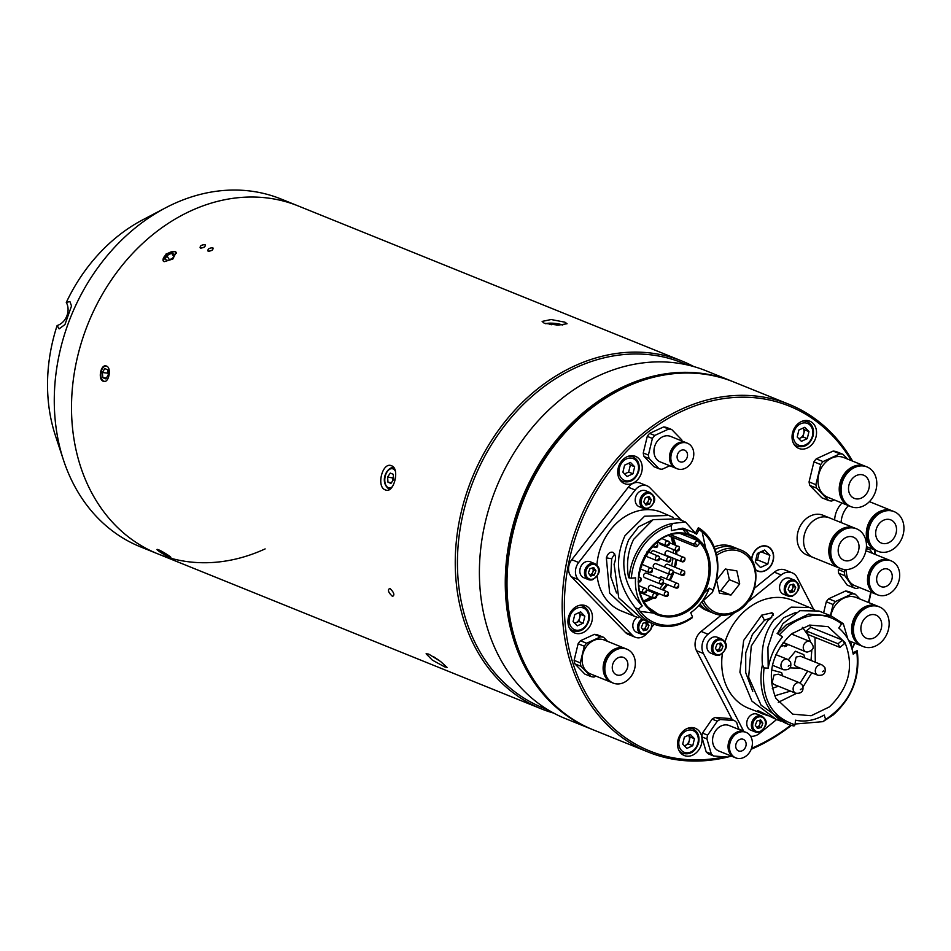 <?xml version="1.0" encoding="UTF-8"?>
<svg xmlns="http://www.w3.org/2000/svg" width="951" height="951" viewBox="0 0 951 951"><rect width="100%" height="100%" fill="white"/><g stroke="black" fill="none" stroke-linecap="round" stroke-linejoin="round"><path stroke-width="1.43" d="M544.21 323.233L542.141 321.414L551.128 319.524L564.953 322.199L567.046 323.744L558.106 325.159L544.21 323.233M553.767 713.131A187.585 150.769 -68 0 1 541.428 708.899A187.585 150.769 -68 0 1 456.254 542.07A187.585 150.769 -68 0 1 574.559 365.957A187.585 150.769 -68 0 1 682.01 361.059A187.585 150.769 -68 0 1 693.814 366.587M190.806 210.872A187.585 150.769 -68 0 1 298.257 205.963A187.585 150.769 112 0 0 190.806 210.872A187.585 150.769 112 0 0 72.502 386.974A187.585 150.769 112 0 0 157.676 553.803A187.585 150.769 -68 0 1 72.502 386.974A187.585 150.769 -68 0 1 190.806 210.872M444.628 666.853L432.336 660.101L426.096 653.789L428.699 654.098L440.586 661.492L447.077 667.4L444.628 666.853M385.381 489.908C375.93 486.983 382.492 461.39 391.562 465.788C400.288 468.57 393.75 494.163 385.381 489.908L386.225 490.145M390.706 465.538L391.562 465.788M164.178 261.691L163.025 260.776L166.223 253.822L175.02 251.409L176.161 252.312L172.832 259.052L164.178 261.691M103.314 381.268C97.513 379.473 100.913 363.365 106.524 366.099C112.04 367.859 108.652 383.966 103.314 381.268L104.004 381.446M105.823 365.921L106.524 366.099M169.23 556.894C163.905 555.015 152.731 547.526 158.71 549.833C163.845 552.02 175.032 559.509 169.23 556.894L170.728 557.286M157.153 549.535L158.71 549.833M548.156 709.933L542.878 707.794A186.027 149.509 -68 0 1 458.418 542.355A186.027 149.509 -68 0 1 575.724 367.716A186.027 149.509 -68 0 1 682.283 362.854L687.561 364.994M763.427 550.605A186.027 149.509 -68 0 1 763.023 552.59M592.307 729.465A187.585 150.769 -68 0 1 591.439 729.108L565.572 718.659A187.585 150.769 -68 0 1 480.398 551.83A187.585 150.769 -68 0 1 598.702 375.716A187.585 150.769 -68 0 1 706.153 370.819L732.02 381.268A187.585 150.769 -68 0 1 732.888 381.624M591.439 729.108A187.585 150.769 -68 0 1 506.265 562.279A187.585 150.769 -68 0 1 624.569 386.177A187.585 150.769 -68 0 1 732.02 381.268M208.744 248.77C206.866 251.48 208.019 251.944 212.192 250.161C214.094 247.486 212.941 247.022 208.744 248.77M200.982 245.631C199.104 248.342 200.257 248.805 204.429 247.022C206.331 244.348 205.178 243.884 200.982 245.631L200.934 245.667M392.513 596.432C388.246 592.437 387.366 589.751 389.874 588.396C394.047 592.449 394.927 595.124 392.513 596.432C388.246 592.437 387.366 589.763 389.874 588.396C394.047 592.449 394.927 595.136 392.513 596.432M212.834 247.759C213.476 249.78 211.907 250.933 208.126 251.207C207.461 249.138 209.018 247.985 212.834 247.759M205.071 244.621C205.713 246.642 204.156 247.795 200.364 248.068C199.698 246 201.267 244.847 205.071 244.621M558.261 325.159L556.692 325.135M551.271 324.755L551.33 324.136L556.739 324.553M549.963 324.588L551.33 324.136M389.898 489.218A10.948 6.419 100.3 0 1 389.66 489.183A10.948 6.419 100.3 0 1 388.911 488.969M393.464 476.808A4.719 2.77 -79.7 0 0 392.775 480.517A4.719 2.77 -79.7 0 0 392.787 480.707L392.608 477.937L387.628 477.022L390.29 473.087L393.298 474.299L393.631 479.459L390.968 483.393L387.96 482.181L387.628 477.022M389.66 489.183L388.757 488.921C379.045 481.265 387.414 466.454 393.583 467.654A10.948 6.419 100.3 0 1 393.892 467.726M391.372 482.799L387.96 482.181M392.608 477.937L393.452 476.677M166.163 553.934L165.854 554.469L161.206 551.758L161.527 551.2M160.113 550.474L161.206 551.758M157.711 549.5A7.644 0.761 -150.3 0 0 159.982 551.259A7.644 0.761 -150.3 0 0 170.265 556.739M168.838 555.681L165.854 554.469M107.13 366.432A7.644 4.446 -83.3 0 0 101.079 372.019A7.644 4.446 -83.3 0 0 105.323 381.268M106.322 378.082L102.839 377.678L102.304 372.519L108.105 373.196M102.839 377.678L105.823 378.878L108.283 374.932L107.748 369.784L104.765 368.572L102.304 372.519M176.482 253.275A7.644 3.959 -32.8 0 0 165.593 255.177A7.644 3.959 -32.8 0 0 163.857 261.537M173.617 256.378L171.572 253.192L174.568 254.404L172.809 258.09L168.054 260.574L165.07 259.361L166.829 255.676L169.492 259.825M171.572 253.192L166.829 255.676M682.01 361.059L281.009 198.997A187.585 150.769 112 0 0 173.558 203.894A187.585 150.769 112 0 0 165.51 207.865A187.585 150.769 112 0 0 63.527 460.201A187.585 150.769 112 0 0 140.439 546.837L157.676 553.803A187.585 150.769 112 0 0 265.127 548.905M57.119 325.539L59.128 328.868L64.953 324.553L71.515 305.972L69.898 301.526L66.285 302.466A14.693 11.816 -68 0 1 58.736 324.933A14.693 11.816 -68 0 1 57.119 325.539A160.505 129.003 112 0 0 55.455 435.748L63.527 460.201M165.51 207.865L142.709 219.836A160.505 129.003 112 0 0 66.285 302.466M751.54 748.282A186.027 149.509 112 0 0 756.366 746.155A186.027 149.509 112 0 0 790.78 725.173M851.918 648.594A186.027 149.509 112 0 0 854.509 643.031M868.453 602.47A186.027 149.509 112 0 0 870.712 592.069M874.647 554.207A186.027 149.509 112 0 0 874.67 549.963M851.264 460.569A186.027 149.509 112 0 0 682.663 410.927A186.027 149.509 112 0 0 565.786 630.026A186.027 149.509 112 0 0 724.507 756.83M738.701 729.381L736.74 722.641A20.637 16.583 112 0 0 734.35 720.561L729.227 718.481L715.211 717.446A20.637 16.583 -68 0 0 712.133 719.122L702.492 733.09A20.637 16.583 -68 0 0 701.802 736.859L706.177 751.861A20.637 16.583 -68 0 0 708.566 753.953L713.69 756.021L727.705 757.067A187.585 150.769 -68 0 1 648.356 752.11A187.585 150.769 -68 0 1 563.182 585.281A187.585 150.769 -68 0 1 681.487 409.18A187.585 150.769 -68 0 1 788.938 404.27A187.585 150.769 -68 0 1 852.607 461.116M875.11 550.142A187.585 150.769 -68 0 1 875.075 554.385M871.045 592.211A187.585 150.769 -68 0 1 868.774 602.601M854.818 643.161A187.585 150.769 -68 0 1 852.048 649.069M791.41 725.351A187.585 150.769 -68 0 1 755.807 747.213A187.585 150.769 -68 0 1 751.183 749.257M648.356 752.11L593.174 729.809A187.585 150.769 -68 0 1 508 562.98A187.585 150.769 -68 0 1 626.293 386.867A187.585 150.769 -68 0 1 733.744 381.969L788.938 404.27M787.369 644.35A187.585 150.769 -68 0 1 786.275 646.169M577.269 606.12A14.693 11.816 112 0 0 567.997 619.909A14.693 11.816 112 0 0 574.677 632.974A14.693 11.816 112 0 0 583.094 632.593A14.693 11.816 112 0 0 592.354 618.804A14.693 11.816 112 0 0 585.685 605.728A14.693 11.816 112 0 0 577.269 606.12M627.078 456.73A14.693 11.816 112 0 0 617.805 470.519A14.693 11.816 112 0 0 624.486 483.595A14.693 11.816 112 0 0 632.902 483.203A14.693 11.816 112 0 0 642.163 469.414A14.693 11.816 112 0 0 635.494 456.349A14.693 11.816 112 0 0 627.078 456.73M801.384 421.555A14.693 11.816 112 0 0 792.112 435.344A14.693 11.816 112 0 0 798.792 448.42A14.693 11.816 112 0 0 807.209 448.04A14.693 11.816 112 0 0 816.469 434.238A14.693 11.816 112 0 0 809.8 421.174A14.693 11.816 112 0 0 801.384 421.555M686.86 728.656A14.693 11.816 112 0 0 677.599 742.446A14.693 11.816 112 0 0 684.268 755.522A14.693 11.816 112 0 0 692.685 755.13A14.693 11.816 112 0 0 701.957 741.34A14.693 11.816 112 0 0 695.276 728.264A14.693 11.816 112 0 0 686.86 728.656M731.39 756.104A187.585 150.769 -68 0 1 727.753 757.044M670.978 536.626A46.896 37.695 -68 0 1 672.797 544.055M673.344 549.535A46.896 37.695 -68 0 1 673.391 553.018M673.023 558.13A46.896 37.695 -68 0 1 671.561 565.845M668.743 574.047A46.896 37.695 -68 0 1 666.378 578.921M663.834 583.153A46.896 37.695 -68 0 1 659.649 588.669M656.035 592.473A46.896 37.695 -68 0 1 655.144 593.305M650.793 596.8A46.896 37.695 -68 0 1 643.577 601.008A46.896 37.695 -68 0 1 643.554 601.02M844.405 569.506A13.385 10.758 112 0 0 844.714 571.396M851.288 646.644A11.567 9.296 112 0 0 850.337 641.343M755.558 569.922A13.29 10.675 112 0 0 765.21 570.743A13.29 10.675 112 0 0 773.341 553.827A13.29 10.675 112 0 0 759.944 546.789A13.29 10.675 112 0 0 751.54 559.533M849.469 506.039A21.421 17.213 -68 0 1 849.053 505.884A21.421 17.213 -68 0 1 844.726 473.301A21.421 17.213 -68 0 1 865.101 466.168A21.421 17.213 -68 0 1 865.517 466.347M849.053 505.884L827.81 497.29A21.421 17.213 -68 0 1 823.483 464.706A21.421 17.213 -68 0 1 843.858 457.574L865.101 466.168M847.65 459.107L843.026 454.34L836.214 451.594A24.227 19.472 112 0 0 833.112 451.095L816.255 458.834A24.227 19.472 112 0 0 813.925 461.829L809.063 481.919A24.227 19.472 112 0 0 809.836 485.414L816.647 488.172L828.642 500.523A24.227 19.472 112 0 0 831.745 501.022L834.229 499.881M809.836 485.414L821.83 497.777L828.642 500.523M833.112 451.095L839.923 453.841L823.067 461.58A24.227 19.472 112 0 0 820.737 464.575L815.887 484.677A24.227 19.472 112 0 0 816.647 488.172M843.026 454.34A24.227 19.472 112 0 0 839.923 453.841M816.255 458.834L823.067 461.58M813.925 461.829L820.737 464.575M809.063 481.919L815.887 484.677M866.159 494.211A12.506 10.057 -68 0 1 854.26 498.372A12.506 10.057 -68 0 1 851.727 479.34A12.506 10.057 -68 0 1 863.627 475.179A12.506 10.057 -68 0 1 866.159 494.211M846.592 474.05A21.421 17.213 -68 0 1 866.967 466.917A21.421 17.213 -68 0 1 871.294 499.501A21.421 17.213 -68 0 1 850.919 506.633A21.421 17.213 -68 0 1 846.592 474.05M850.919 506.633L849.885 506.217A21.421 17.213 -68 0 1 845.558 473.634A21.421 17.213 -68 0 1 865.933 466.501L866.967 466.917M861.844 645.991A21.421 17.213 -68 0 1 861.428 645.824A21.421 17.213 -68 0 1 857.101 613.24A21.421 17.213 -68 0 1 877.476 606.12A21.421 17.213 -68 0 1 877.88 606.286M830.794 615.808A21.421 17.213 -68 0 1 835.846 604.658A21.421 17.213 -68 0 1 856.221 597.525L877.476 606.12M860.013 599.059L855.389 594.292L848.577 591.546A24.227 19.472 112 0 0 845.475 591.046L828.63 598.785A24.227 19.472 112 0 0 826.288 601.781L833.1 604.527L830.413 615.654M826.288 601.781L823.602 612.908M828.63 598.785L835.442 601.531A24.227 19.472 112 0 0 833.1 604.527M845.475 591.046L852.286 593.793L835.442 601.531M855.389 594.292A24.227 19.472 112 0 0 852.286 593.793M878.522 634.162A12.506 10.057 -68 0 1 866.623 638.323A12.506 10.057 -68 0 1 864.102 619.291A12.506 10.057 -68 0 1 876.002 615.131A12.506 10.057 -68 0 1 878.522 634.162M858.955 614.001A21.421 17.213 -68 0 1 879.33 606.869A21.421 17.213 -68 0 1 883.657 639.452A21.421 17.213 -68 0 1 863.282 646.585A21.421 17.213 -68 0 1 858.955 614.001M863.282 646.585L862.248 646.157A21.421 17.213 -68 0 1 857.921 613.585A21.421 17.213 -68 0 1 878.296 606.453L879.33 606.869M865.957 540.727A21.421 17.213 -68 0 1 859.74 562.885A21.421 17.213 -68 0 1 840.589 568.555A21.421 17.213 -68 0 1 831.257 556.668A21.421 17.213 -68 0 1 837.486 534.521A21.421 17.213 -68 0 1 856.637 528.851A21.421 17.213 -68 0 1 865.957 540.727M840.589 568.555L839.507 568.127A21.421 17.213 -68 0 1 830.175 556.24A21.421 17.213 -68 0 1 836.404 534.082A21.421 17.213 -68 0 1 855.555 528.411L856.637 528.851M838.473 553.351A12.506 10.057 -68 0 1 842.111 540.418A12.506 10.057 -68 0 1 853.297 537.113A12.506 10.057 -68 0 1 858.741 544.043A12.506 10.057 -68 0 1 855.104 556.977A12.506 10.057 -68 0 1 843.917 560.294A12.506 10.057 -68 0 1 838.473 553.351M839.079 567.937A21.421 17.213 -68 0 1 838.639 567.771A21.421 17.213 -68 0 1 829.32 555.883A21.421 17.213 -68 0 1 835.549 533.737A21.421 17.213 -68 0 1 854.687 528.067A21.421 17.213 -68 0 1 855.115 528.245M813.616 557.655A21.421 17.213 -68 0 1 813.414 557.583A21.421 17.213 -68 0 1 804.094 545.696A21.421 17.213 -68 0 1 810.323 523.549A21.421 17.213 -68 0 1 829.474 517.867A21.421 17.213 -68 0 1 829.664 517.95M813.414 557.583A21.421 17.213 -68 0 1 804.094 545.696A21.421 17.213 -68 0 1 810.323 523.549A21.421 17.213 -68 0 1 829.474 517.867L823.007 515.252A21.421 17.213 -68 0 0 803.857 520.934A21.421 17.213 -68 0 0 797.627 543.08A21.421 17.213 -68 0 0 806.947 554.968L838.639 567.771M903.45 523.514A21.421 17.213 -68 0 1 897.221 545.66A21.421 17.213 -68 0 1 878.07 551.342A21.421 17.213 -68 0 1 868.75 539.455A21.421 17.213 -68 0 1 874.968 517.308A21.421 17.213 -68 0 1 894.118 511.626A21.421 17.213 -68 0 1 903.45 523.514M878.07 551.342L877 550.902A21.421 17.213 -68 0 1 867.669 539.015A21.421 17.213 -68 0 1 873.898 516.869A21.421 17.213 -68 0 1 893.048 511.198L894.118 511.626M875.966 536.138A12.506 10.057 -68 0 1 879.604 523.205A12.506 10.057 -68 0 1 890.79 519.888A12.506 10.057 -68 0 1 896.234 526.83A12.506 10.057 -68 0 1 892.597 539.764A12.506 10.057 -68 0 1 881.411 543.08A12.506 10.057 -68 0 1 875.966 536.138M876.572 550.724A21.421 17.213 -68 0 1 876.133 550.558A21.421 17.213 -68 0 1 866.801 538.67A21.421 17.213 -68 0 1 873.03 516.524A21.421 17.213 -68 0 1 892.181 510.842A21.421 17.213 -68 0 1 892.609 511.02M841.1 522.563A21.421 17.213 -68 0 1 848.458 505.635A21.421 17.213 -68 0 0 841.1 522.563M834.633 519.947A21.421 17.213 -68 0 1 841.992 503.02M876.275 594.316A18.295 14.705 -68 0 1 875.895 594.161A18.295 14.705 -68 0 1 868.941 572.145A18.295 14.705 -68 0 1 888.864 559.984A18.295 14.705 -68 0 1 889.601 560.246A18.295 14.705 -68 0 1 889.97 560.412M865.862 551.009A18.295 14.705 -68 0 1 867.811 551.473A18.295 14.705 -68 0 1 868.536 551.735L889.601 560.246M853.95 587.825L847.781 585.34A20.637 16.583 -68 0 1 847.163 585.067L853.332 587.552A20.637 16.583 112 0 0 853.95 587.825A20.637 16.583 112 0 0 854.771 588.134A20.637 16.583 112 0 0 856.28 588.526L859.514 587.552M890.576 560.674A18.295 14.705 -68 0 1 891.301 560.935A18.295 14.705 -68 0 1 898.255 582.951A18.295 14.705 -68 0 1 878.332 595.124A18.295 14.705 -68 0 1 877.595 594.851A18.295 14.705 -68 0 1 870.64 572.835A18.295 14.705 -68 0 1 890.576 560.674M877.131 594.648A18.295 14.705 -68 0 1 876.644 594.47A18.295 14.705 -68 0 1 869.701 572.454A18.295 14.705 -68 0 1 889.625 560.294A18.295 14.705 -68 0 1 890.35 560.555A18.295 14.705 -68 0 1 890.825 560.757M881.304 586.731A9.379 7.537 -68 0 1 880.935 586.589A9.379 7.537 -68 0 1 877.369 575.307A9.379 7.537 -68 0 1 887.592 569.067A9.379 7.537 -68 0 1 887.961 569.197A9.379 7.537 -68 0 1 891.527 580.49A9.379 7.537 -68 0 1 881.304 586.731M866.29 548.537L867.086 548.858L866.206 549.131M872.578 553.375L870.046 549.833A20.637 16.583 112 0 0 869.416 549.571A20.637 16.583 112 0 0 867.086 548.858M847.163 585.067L838.663 573.215L844.833 575.712L853.332 587.552M838.663 573.215A20.637 16.583 -68 0 1 838.307 569.578L844.476 572.074A20.637 16.583 112 0 0 844.833 575.712M875.895 594.161L854.83 585.65A18.295 14.705 -68 0 1 846.509 569.566M845.368 569.566L844.476 572.074M755.486 569.554A13.041 10.485 112 0 0 759.587 571.385A13.041 10.485 112 0 0 773.032 560.365A13.041 10.485 112 0 0 765.555 546.147A13.041 10.485 112 0 0 751.718 559.818M757.341 553.446L764.64 550.035L769.87 555.36L767.814 564.086L760.503 567.497L755.272 562.172L757.341 553.446M760.955 551.758L769.87 555.36M767.814 564.086L757.46 559.901L759.195 552.579M757.46 559.901L755.605 560.769M716.151 548.953A34.391 27.638 112 0 0 715.116 549.452A34.391 27.638 112 0 1 716.151 548.953A34.391 27.638 112 0 1 735.848 548.049A34.391 27.638 112 0 0 716.151 548.953M698.949 605.288A34.391 27.638 112 0 0 706.629 610.435L710.076 611.826A34.391 27.638 112 0 1 700.079 603.968A34.391 27.638 112 0 0 710.076 611.826L714.391 613.561A34.391 27.638 112 0 0 734.089 612.67M725.28 569.019L716.567 580.181L719.432 593.186L730.998 595.041L739.7 583.878L736.835 570.873L725.28 569.019M718.861 590.571L720.644 590.856L729.346 579.694L727.063 569.304M729.346 579.694L739.7 583.878M720.644 590.856L730.998 595.041M685.528 442.69A13.754 11.055 -68 0 1 687.466 443.237A13.754 11.055 -68 0 1 692.994 458.953A13.754 11.055 -68 0 1 679.109 469.283A13.754 11.055 -68 0 1 677.16 468.748A13.754 11.055 -68 0 1 671.644 453.021A13.754 11.055 -68 0 1 685.528 442.69M676.779 468.581A13.754 11.055 -68 0 1 676.387 468.427A13.754 11.055 -68 0 1 670.859 452.712A13.754 11.055 -68 0 1 684.756 442.381A13.754 11.055 -68 0 1 686.693 442.916A13.754 11.055 -68 0 1 687.074 443.083M676.078 468.296A13.754 11.055 -68 0 1 675.769 468.177A13.754 11.055 -68 0 1 670.241 452.462A13.754 11.055 -68 0 1 684.138 442.132A13.754 11.055 -68 0 1 686.075 442.667A13.754 11.055 -68 0 1 686.384 442.797M675.769 468.177L660.256 461.913A13.754 11.055 -68 0 1 654.74 446.197A13.754 11.055 -68 0 1 668.624 435.867A13.754 11.055 -68 0 1 670.574 436.402L686.075 442.667M644.017 456.468A20.637 16.583 -68 0 1 643.256 452.985L648.392 455.065A20.637 16.583 112 0 0 649.153 458.548L644.017 456.468L653.931 466.691L659.067 468.76A20.637 16.583 112 0 0 660.6 469.105A20.637 16.583 112 0 0 662.169 469.259L669.777 465.764M680.857 462.031A6.253 5.028 -68 0 1 679.977 461.782A6.253 5.028 -68 0 1 677.469 454.637A6.253 5.028 -68 0 1 683.781 449.942A6.253 5.028 -68 0 1 684.661 450.192A6.253 5.028 -68 0 1 687.169 457.336A6.253 5.028 -68 0 1 680.857 462.031M643.256 452.985L647.274 436.366A20.637 16.583 -68 0 1 649.604 433.383L663.536 426.987L668.66 429.056L654.728 435.451A20.637 16.583 112 0 0 652.398 438.447L648.392 455.065M649.604 433.383L654.728 435.451M663.536 426.987A20.637 16.583 -68 0 1 666.627 427.475L671.763 429.555A20.637 16.583 112 0 0 668.66 429.056M682.033 441.038A20.637 16.583 112 0 0 681.677 439.766L671.763 429.555M649.153 458.548L659.067 468.76M647.274 436.366L652.398 438.447M733.209 756.295A13.754 11.055 -68 0 1 731.462 739.284A13.754 11.055 -68 0 1 746.083 732.365A13.754 11.055 -68 0 1 748.639 733.946A13.754 11.055 -68 0 1 750.387 750.957A13.754 11.055 -68 0 1 735.765 757.876A13.754 11.055 -68 0 1 733.209 756.295M735.385 757.709A13.754 11.055 -68 0 1 734.992 757.567A13.754 11.055 -68 0 1 732.436 755.986A13.754 11.055 -68 0 1 730.689 738.975A13.754 11.055 -68 0 1 745.299 732.056A13.754 11.055 -68 0 1 745.691 732.222M734.683 757.436A13.754 11.055 -68 0 1 734.374 757.305A13.754 11.055 -68 0 1 731.806 755.736A13.754 11.055 -68 0 1 730.071 738.725A13.754 11.055 -68 0 1 744.681 731.806A13.754 11.055 -68 0 1 744.99 731.937M734.374 757.305L718.873 751.04A13.754 11.055 -68 0 1 716.305 749.459A13.754 11.055 -68 0 1 714.57 732.46A13.754 11.055 -68 0 1 729.179 725.53L744.681 731.806M744.431 740.044A6.253 5.028 -68 0 1 745.227 747.771A6.253 5.028 -68 0 1 738.582 750.921A6.253 5.028 -68 0 1 737.417 750.196A6.253 5.028 -68 0 1 736.621 742.469A6.253 5.028 -68 0 1 743.266 739.319A6.253 5.028 -68 0 1 744.431 740.044M715.211 717.446L720.335 719.515A20.637 16.583 112 0 0 717.268 721.203L707.627 735.159A20.637 16.583 112 0 0 706.938 738.927L711.3 753.941A20.637 16.583 112 0 0 713.69 756.021M734.35 720.561L720.335 719.515M712.133 719.122L717.268 721.203M702.492 733.09L707.627 735.159M701.802 736.859L706.938 738.927M706.177 751.861L711.3 753.941M727.705 757.067A20.637 16.583 112 0 0 730.332 755.676M624.343 648.475A18.295 14.705 -68 0 1 626.923 649.188A18.295 14.705 -68 0 1 634.269 670.086A18.295 14.705 -68 0 1 615.808 683.817A18.295 14.705 -68 0 1 613.217 683.103A18.295 14.705 -68 0 1 605.882 662.205A18.295 14.705 -68 0 1 624.343 648.475M612.753 682.901A18.295 14.705 -68 0 1 612.278 682.723A18.295 14.705 -68 0 1 604.931 661.825A18.295 14.705 -68 0 1 623.392 648.095A18.295 14.705 -68 0 1 625.984 648.808A18.295 14.705 -68 0 1 626.447 649.01M617.888 675.21A9.379 7.537 -68 0 1 616.557 674.841A9.379 7.537 -68 0 1 612.801 664.131A9.379 7.537 -68 0 1 622.263 657.082A9.379 7.537 -68 0 1 623.594 657.45A9.379 7.537 -68 0 1 627.351 668.173A9.379 7.537 -68 0 1 617.888 675.21M611.897 682.556A18.295 14.705 -68 0 1 611.517 682.414A18.295 14.705 -68 0 1 604.17 661.516A18.295 14.705 -68 0 1 622.643 647.786A18.295 14.705 -68 0 1 625.223 648.499A18.295 14.705 -68 0 1 625.592 648.665M611.517 682.414L590.452 673.902A18.295 14.705 -68 0 1 583.118 653.004A18.295 14.705 -68 0 1 601.579 639.274A18.295 14.705 -68 0 1 604.158 639.987L625.223 648.499M574.88 663.846A20.637 16.583 -68 0 1 574.119 660.351L580.276 662.847A20.637 16.583 112 0 0 581.049 666.33L574.88 663.846L584.794 674.057L590.963 676.553A20.637 16.583 112 0 0 592.485 676.886A20.637 16.583 112 0 0 594.054 677.053L596.015 676.149M574.119 660.351L578.125 643.744A20.637 16.583 -68 0 1 580.467 640.748L594.387 634.353L600.557 636.849L586.624 643.245A20.637 16.583 112 0 0 584.294 646.228L580.276 662.847M580.467 640.748L586.624 643.245M594.387 634.353A20.637 16.583 -68 0 1 597.49 634.852L603.659 637.336A20.637 16.583 112 0 0 600.557 636.849M607.558 641.366L603.659 637.336M581.049 666.33L590.963 676.553M578.125 643.744L584.294 646.228M684.256 745.715A6.288 5.052 112 0 0 685.505 745.322A6.288 5.052 112 0 0 689.285 740.472A6.288 5.052 112 0 0 688.417 735.242M687.953 728.216A13.29 10.675 -68 0 1 692.685 728.739C697.891 731.414 699.865 736.145 698.616 742.933C695.561 751.623 690.271 755.106 682.723 753.37A13.29 10.675 -68 0 1 678.966 750.47M694.444 738.701L690.26 734.398L684.387 737.096L682.687 744.11L686.872 748.413L692.756 745.715L694.444 738.701L690.141 736.966L688.441 743.979L692.756 745.715M688.441 743.979L684.375 745.846M688.453 735.23L690.141 736.966M574.654 623.178A6.288 5.052 112 0 0 575.902 622.786A6.288 5.052 112 0 0 579.694 617.936A6.288 5.052 112 0 0 578.814 612.706M578.363 605.68A13.29 10.675 -68 0 1 583.094 606.203C588.289 608.878 590.274 613.609 589.014 620.385C585.971 629.087 580.681 632.57 573.132 630.834A13.29 10.675 -68 0 1 569.364 627.933M583.153 623.178L577.281 625.877L573.096 621.574L574.784 614.56L580.669 611.862L584.853 616.165L583.153 623.178L578.85 621.443L574.784 623.309M578.85 621.443L580.538 614.429L584.853 616.165M578.85 612.694L580.538 614.429M628.171 456.29A13.29 10.675 -68 0 1 632.902 456.813C638.097 459.488 640.082 464.219 638.822 471.007C635.779 479.696 630.489 483.179 622.941 481.456A13.29 10.675 -68 0 1 619.172 478.543M634.662 466.775L630.477 462.471L624.593 465.17L622.905 472.183L627.089 476.487L632.962 473.788L634.662 466.775L630.347 465.039L628.659 472.053L632.962 473.788M624.462 473.788A6.288 5.052 112 0 0 625.71 473.396L624.593 473.919M628.659 472.053L625.71 473.396M628.659 463.303L630.347 465.039M798.769 438.625A6.288 5.052 112 0 0 800.017 438.221A6.288 5.052 112 0 0 803.809 433.371A6.288 5.052 112 0 0 802.929 428.14L804.653 429.864L808.968 431.611L807.268 438.613L801.396 441.323L797.211 437.008L798.899 429.995L804.784 427.296L808.968 431.611M802.478 421.115A13.29 10.675 -68 0 1 807.209 421.638C812.404 424.312 814.377 429.044 813.129 435.831C810.086 444.521 804.796 448.004 797.247 446.281A13.29 10.675 -68 0 1 793.479 443.368M807.268 438.613L802.965 436.878L798.888 438.744M802.965 436.878L804.653 429.864M778.31 674.176L773.995 675.032L772.153 682.64L774.138 684.494L795.678 693.208A5.563 4.47 112 0 1 793.693 691.341A5.563 4.47 112 0 1 795.535 683.733A5.563 4.47 112 0 1 799.85 682.889L778.31 674.176M800.385 689.665L801.301 688.916L800.385 689.665M814.591 609.674L792.147 600.188A58.261 46.825 112 0 0 746.951 609.115A58.261 46.825 112 0 0 725.019 641.913M810.418 607.57L791.173 607.154L773.936 620.016C764.854 632.07 761.002 647.001 762.405 664.832A58.261 46.825 112 0 0 787.725 724.08L761.085 705.214L748.663 677.255L751.278 646.014L768.004 620.314L770.5 618.625L773.222 613.775L772.057 612.824L761.787 615.107L743.658 640.451L739.902 672.202L751.884 701.077L776.444 719.527L781.021 721.167M782.899 623.642L799.839 610.685L818.942 611.018L831.388 616.046L808.707 614.084L786.192 624.973L777.478 633.568L782.899 623.642M847.817 638.894L843.311 623.701L831.388 616.046M722.356 653.729A58.261 46.825 112 0 0 748.496 708.222L767.802 715.723M757.424 710.766L758.934 711.063C756.639 710.349 756.972 710.884 759.932 712.656L763.344 714.225M758.934 711.063L776.444 719.527M795.107 724.02L822.96 721.654L832.921 715.164C852.346 697.784 860.441 676.28 857.208 650.639L856.839 651.78C859.811 680.952 849.398 703.514 825.611 719.467L824.244 715.057C814.52 720.478 804.95 722.189 795.547 720.192L795.024 724.793L793.99 726.005A58.261 46.825 112 0 1 787.725 724.08M856.839 651.78L853.202 654.157C851.24 643.268 846.449 634.555 838.806 628.017L841.611 623.832C824.874 611.469 806.9 612.373 787.678 626.531L779.392 634.662L777.478 633.568M791.505 633.901C771.665 653.04 766.47 674.532 775.921 698.379L792.742 714.153L811.12 715.746L829.343 706.926C849.172 687.787 854.367 666.294 844.928 642.46L828.095 626.673L809.717 625.08L791.505 633.901M778.275 702.313L796.367 693.434M773.282 615.19L772.057 612.824M776.575 719.574L759.445 733.459A14.075 11.305 -68 0 1 750.529 736.169M743.813 731.45A14.075 11.305 -68 0 1 743.516 730.915L703.383 653.468A14.075 11.305 -68 0 1 708.031 634.246L734.957 612.432M747.07 602.613L781.199 574.951A14.075 11.305 -68 0 1 792.112 572.799A14.075 11.305 -68 0 1 797.128 577.507L813.462 609.02M792.112 572.799L785.217 570.018A14.075 11.305 112 0 0 774.304 572.169L754.571 588.158M721.238 615.166L701.137 631.452A14.075 11.305 112 0 0 696.489 650.686L732.258 719.717M771.713 617.532L764.461 620.266L752.36 634.555L745.727 652.862L745.727 672.69L752.776 691.365M771.713 612.694L773.163 615.499M808.195 634.579L839.899 647.381L838.021 643.756L806.317 630.941L808.195 634.579M839.899 647.381L844.405 643.732L843.513 641.889L842.527 640.106L838.021 643.756M803.179 686.717L811.809 672.785M815.292 662.193L815.007 637.325M842.527 640.106L810.823 627.291L806.317 630.941M810.823 627.291L809.456 625.14M795.024 724.793C771.285 717.113 760.955 698.165 764.045 667.947L768.206 668.173C770.31 656.214 775.077 645.788 782.518 636.885L779.392 634.662M764.045 667.947L762.405 664.832M795.987 612.349L783.779 617.722L773.698 629.764L767.933 647.227L768.206 668.173M782.518 636.885L777.122 633.414M841.611 623.832L843.311 623.701M857.208 650.639L852.964 652.897M825.611 719.467L822.96 721.654M783.16 642.448L805.806 651.804A5.563 4.47 112 0 0 806.591 652.029M789.14 665.45L788.224 666.187L789.14 665.45M800.492 656.214L796.165 657.058L794.335 664.666L796.32 666.532L817.86 675.234A5.563 4.47 112 0 1 815.875 673.367A5.563 4.47 112 0 1 817.705 665.759A5.563 4.47 112 0 1 822.021 664.915L800.492 656.202M822.567 671.691L823.483 670.942L822.567 671.691M780.402 646.323L788.45 644.79M792.623 634.472L792.397 633.188M804.784 657.949L803.821 654.668L795.405 651.233L788.391 659.756M790.079 667.887L800.611 668.268M782.602 675.911L781.639 672.642L771.594 669.944M772.271 688.274L778.441 686.242M774.696 695.799L790.483 691.104M800.112 682.996L807.684 671.121M811.013 660.458L811.774 650.591M810.466 641.711L807.803 634.781L802.371 627.339M701.315 602.435L712.311 592.544A53.256 42.807 112 0 0 698.926 528.043L698.284 527.781L695.217 533.654M702.171 531.989L707.461 556.525M696.073 533.88L685.516 522.016L672.619 523.419A53.256 42.807 112 0 0 642.721 542.938A53.256 42.807 112 0 0 629.182 577.911L628.54 577.661C626.198 563.681 627.91 550.891 633.699 539.288L653.075 519.662L677.635 518.83L685.338 521.944M673.356 517.463L661.135 512.173A53.256 42.807 112 0 0 610.471 529.897A53.256 42.807 112 0 0 596.919 565.049M669.254 515.442L644.588 516.215L624.95 535.746C613.728 560.698 617.211 584.71 635.387 607.784A53.256 42.807 112 0 0 653.48 623.963A53.256 42.807 112 0 0 692.197 617.781L692.506 616.866A51.699 41.547 112 0 1 638.501 609.02L635.387 607.784M651.922 520.221L638.692 526.759L628.742 539.692C619.125 563.337 623.618 585.424 642.21 605.953L638.501 609.02M672.619 523.419L671.382 525.748A51.699 41.547 112 0 0 644.481 544.21A51.699 41.547 112 0 0 631.345 578.172L635.577 577.851A46.599 37.458 112 0 0 642.21 605.953M631.345 578.172L629.182 577.911M638.644 617.722L634.222 616.177L609.65 593.151L606.346 557.868C607.808 553.541 609.936 551.687 612.729 552.305L612.147 552.139M614.643 553.886L611.671 558.724L610.768 576.651L616.533 592.972M653.48 623.963L642.888 619.683L618.732 597.834L614.084 564.181C616.248 558.689 615.915 554.778 613.086 552.448L612.729 552.305M701.22 595.54L709.339 588.158A46.599 37.458 -68 0 1 690.711 612.729L692.506 616.866M641.152 611.529L656.606 613.443M709.339 588.158L713.012 590.024A51.699 41.547 112 0 0 699.044 529.755L698.926 528.043M712.311 592.544L713.012 590.024M683.65 530.361L687.395 534.569M671.335 530.682A46.599 37.458 -68 0 1 691.757 531.728L682.901 528.138L671.335 530.682L671.382 525.748M690.319 535.758L686.016 530.04M691.757 531.728A46.599 37.458 -68 0 1 696.596 534.212L699.044 529.755M668.208 535.508L695.787 546.659A1.569 0.88 135.9 0 0 697.594 545.791L694.896 543.009A1.569 0.88 135.9 0 1 693.089 543.865L670.526 534.747M697.594 545.791L699.71 543.092A42.331 34.022 112 0 0 697 540.299L680.155 533.487M694.896 543.009L697 540.299M643.661 601.198L652.552 597.513M656.701 594.767L658.401 593.424M662.3 589.739L666.722 584.318M669.361 580.134L672.036 574.654M674.544 567.046L675.816 559.259M675.947 554.053L675.709 550.486M674.687 544.816L671.739 536.935M635.185 490.003L578.672 562.481L571.765 559.699L628.29 487.221L635.185 490.003A12.506 10.057 -68 0 1 647.084 485.842A12.506 10.057 -68 0 1 649.937 487.78L681.653 520.459M654.098 624.201L651.744 627.232M646.288 634.127A12.506 10.057 -68 0 1 635.28 637.253A12.506 10.057 -68 0 1 632.427 635.316L578.339 579.587L571.444 576.793L625.532 632.534A12.506 10.057 112 0 0 628.385 634.46L635.28 637.253M571.765 559.699A12.506 10.057 112 0 0 571.444 576.793M578.672 562.481A12.506 10.057 112 0 0 578.339 579.587M647.084 485.842L640.189 483.06A12.506 10.057 112 0 0 628.29 487.221M597.169 576.258A53.256 42.807 112 0 0 621.229 610.922L634.222 616.177M658.377 559.283L659.138 558.32L658.377 559.283A2.496 1.403 135.9 0 1 655.964 560.151A2.437 1.961 112 0 0 656.511 560.519L645.313 555.99M652.017 570.362L651.257 571.337L652.017 570.362A2.496 1.403 135.9 0 0 652.065 568.615C652.826 571.824 651.934 573.144 649.39 572.573L640.178 568.853M660.018 583.712A2.437 1.961 112 0 1 662.395 579.575L663.239 580.134A2.496 1.403 135.9 0 0 662.954 579.944A2.437 1.961 112 0 0 662.395 579.575L646.525 573.156A2.437 1.961 112 0 0 644.695 577.673L660.576 584.092A2.437 1.961 112 0 1 660.018 583.712A2.496 1.403 135.9 0 0 662.431 582.856L663.192 581.881L662.431 582.856M669.659 574.261A2.437 1.961 112 0 1 672.048 570.125L672.892 570.683A2.496 1.403 135.9 0 0 672.607 570.493A2.437 1.961 112 0 0 672.048 570.125L656.166 563.705A2.437 1.961 112 0 0 654.336 568.222L670.217 574.642A2.437 1.961 112 0 1 669.659 574.261A2.496 1.403 135.9 0 0 672.084 573.405L672.832 572.431L672.084 573.405M669.754 560.543L670.503 559.58L669.754 560.543A2.496 1.403 135.9 0 1 667.329 561.411A2.437 1.961 112 0 1 669.718 557.262L670.562 557.833A2.496 1.403 135.9 0 0 670.277 557.643A2.437 1.961 112 0 0 669.718 557.262L653.836 550.843A2.437 1.961 112 0 0 650.936 553.006M668.22 544.364L668.981 543.401L668.22 544.364A2.496 1.403 135.9 0 1 665.807 545.232A2.437 1.961 112 0 0 666.354 545.612L657.117 541.88M656.606 546.124L657.367 545.161L656.606 546.124A2.496 1.403 135.9 0 1 654.193 546.991A2.437 1.961 112 0 0 654.74 547.372L652.303 546.373M646.24 554.397L646.894 553.363M640.605 567.26L640.938 566.154M640.712 579.646L639.964 580.609L640.712 579.646A2.496 1.403 135.9 0 0 640.772 577.899C641.521 581.097 640.641 582.416 638.097 581.846M645.539 591.593L646.3 590.619L645.539 591.593A2.496 1.403 135.9 0 1 643.126 592.449A2.437 1.961 112 0 0 643.684 592.83L639.785 591.26M655.643 596.776L656.404 595.801L655.643 596.776A2.496 1.403 135.9 0 1 653.23 597.632A2.437 1.961 112 0 0 653.789 598.013L640.094 592.485M664.844 595.873A2.437 1.961 112 0 1 667.222 591.736L668.066 592.295A2.496 1.403 135.9 0 0 667.78 592.104A2.437 1.961 112 0 0 667.222 591.736L651.352 585.317A2.437 1.961 112 0 0 649.521 589.834L665.391 596.253A2.437 1.961 112 0 1 664.844 595.873A2.496 1.403 135.9 0 0 667.257 595.017L668.018 594.042L667.257 595.017M677.623 586.731L678.372 585.768L677.623 586.731A2.496 1.403 135.9 0 1 675.198 587.599A2.437 1.961 112 0 1 677.587 583.45L678.432 584.021A2.496 1.403 135.9 0 0 678.134 583.831A2.437 1.961 112 0 0 677.587 583.45L661.706 577.031A2.437 1.961 112 0 0 659.126 578.244M683.65 573.988L684.411 573.025L683.65 573.988A2.496 1.403 135.9 0 1 681.237 574.856A2.437 1.961 112 0 1 683.614 570.719L684.458 571.278A2.496 1.403 135.9 0 0 684.173 571.087A2.437 1.961 112 0 0 683.614 570.719L667.733 564.3A2.437 1.961 112 0 0 664.808 567.188M681.487 561.399A2.437 1.961 112 0 1 684.423 557.631A2.496 1.403 135.9 0 1 684.72 557.821A2.496 1.403 135.9 0 1 684.661 559.568L683.912 560.531A2.496 1.403 135.9 0 1 681.487 561.399A2.437 1.961 112 0 0 684.946 558.701M684.72 557.821L667.994 550.831A2.437 1.961 112 0 0 666.164 555.36L682.045 561.768M678.325 549.547L679.073 548.584L678.325 549.547A2.496 1.403 135.9 0 1 675.911 550.415A2.437 1.961 112 0 0 676.458 550.795L660.588 544.376A2.437 1.961 112 0 1 659.483 542.831M790.661 592.521A8.595 6.907 112 0 0 792.135 590.785M793.788 586.553A8.595 6.907 112 0 0 793.907 584.675M794.62 580.181L789.96 578.303A8.595 6.907 112 0 0 786.132 578.125A8.595 6.907 112 0 0 779.701 585.947A8.595 6.907 112 0 0 783.517 594.244L788.177 596.122A8.595 6.907 -68 0 1 784.361 587.837A8.595 6.907 -68 0 1 790.792 580.003A8.595 6.907 -68 0 1 794.62 580.181C797.473 582.428 804.189 587.575 792.195 596.313L788.177 596.122A8.595 6.907 -68 0 0 792.005 596.301M793.526 584.104L789.746 585.15L788.129 589.406L790.305 592.616L794.085 591.57L795.69 587.326L793.526 584.104M794.085 591.57L791.838 590.666L793.455 586.41L795.69 587.326M789.401 591.284A3.935 3.162 112 0 0 789.948 591.189A3.935 3.162 112 0 0 792.73 588.324A3.935 3.162 112 0 0 792.124 584.496M721.904 639.108L717.256 637.218A8.595 6.907 112 0 0 713.416 637.039A8.595 6.907 112 0 0 706.985 644.873A8.595 6.907 112 0 0 710.813 653.159L715.461 655.049A8.595 6.907 -68 0 1 711.645 646.751A8.595 6.907 -68 0 1 718.076 638.929A8.595 6.907 -68 0 1 721.904 639.108C724.769 641.343 731.485 646.49 719.479 655.239L715.461 655.049A8.595 6.907 -68 0 0 719.301 655.215M716.697 650.211A3.935 3.162 112 0 0 717.244 650.104A3.935 3.162 112 0 0 720.014 647.239A3.935 3.162 112 0 0 719.42 643.411L720.739 645.337L722.986 646.24L720.81 643.031L717.03 644.065L715.425 648.32L717.589 651.542L721.369 650.496L719.134 649.592L716.721 650.246M722.986 646.24L721.369 650.496M720.739 645.337L719.134 649.592M761.787 716.055L757.127 714.177A8.595 6.907 112 0 0 753.299 713.999A8.595 6.907 112 0 0 746.868 721.821A8.595 6.907 112 0 0 750.684 730.118L755.344 731.997A8.595 6.907 -68 0 1 751.516 723.699A8.595 6.907 -68 0 1 757.947 715.877A8.595 6.907 -68 0 1 761.787 716.055C764.64 718.302 771.356 723.438 759.35 732.187L755.344 731.997A8.595 6.907 -68 0 0 759.171 732.175M756.568 727.158A3.935 3.162 112 0 0 757.115 727.063A3.935 3.162 112 0 0 759.885 724.187A3.935 3.162 112 0 0 759.29 720.371L760.622 722.284L762.857 723.2L760.693 719.978L756.913 721.024L755.296 725.28L757.471 728.49L761.252 727.444L759.005 726.54L756.604 727.206M762.857 723.2L761.252 727.444M760.622 722.284L759.005 726.54M645.04 503.733A3.935 3.162 112 0 0 645.586 503.638A3.935 3.162 112 0 0 648.285 500.987A3.935 3.162 112 0 0 648 497.254A3.935 3.162 112 0 0 647.762 496.945M649.426 499.002A8.595 6.907 112 0 0 649.545 497.123M650.258 492.63L645.598 490.752A8.595 6.907 112 0 0 641.77 490.573A8.595 6.907 112 0 0 635.339 498.395A8.595 6.907 112 0 0 639.155 506.693L643.815 508.571A8.595 6.907 -68 0 1 639.987 500.285A8.595 6.907 -68 0 1 646.418 492.452A8.595 6.907 -68 0 1 650.258 492.63C653.111 494.877 659.828 500.024 647.821 508.761L643.815 508.571A8.595 6.907 -68 0 0 647.643 508.749M648 497.254L649.093 498.859L647.476 503.115L649.723 504.018L645.943 505.064L643.768 501.855L645.384 497.599L649.164 496.553L651.328 499.774L649.723 504.018M645.075 503.78L647.476 503.115M649.093 498.859L651.328 499.774M594.862 563.658L590.202 561.779A8.595 6.907 112 0 0 586.375 561.601A8.595 6.907 112 0 0 579.944 569.423A8.595 6.907 112 0 0 583.759 577.721L588.419 579.599A8.595 6.907 -68 0 1 584.603 571.313A8.595 6.907 -68 0 1 591.035 563.491A8.595 6.907 -68 0 1 594.862 563.658C597.727 565.904 604.432 571.052 592.437 579.801L588.419 579.599A8.595 6.907 -68 0 0 592.247 579.777M592.39 567.973L593.697 569.899L595.944 570.802L593.769 567.592L589.989 568.627L588.384 572.882L590.547 576.092L594.327 575.058L592.081 574.142L589.679 574.808M595.944 570.802L594.327 575.058M593.697 569.899L592.081 574.142M589.656 574.761A3.935 3.162 112 0 0 590.191 574.666A3.935 3.162 112 0 0 592.972 571.801A3.935 3.162 112 0 0 592.366 567.973M637.158 617.258A8.595 6.907 112 0 0 632.819 625.389A8.595 6.907 112 0 0 636.766 632.344L641.426 634.222A8.595 6.907 -68 0 1 637.479 627.327A8.595 6.907 -68 0 1 641.735 619.196M642.662 629.384A3.935 3.162 112 0 0 643.197 629.289A3.935 3.162 112 0 0 645.979 626.424A3.935 3.162 112 0 0 645.372 622.596L646.704 624.522L648.951 625.425L646.775 622.216L642.995 623.25L641.39 627.505L643.554 630.715L647.334 629.681L645.087 628.766L642.686 629.431M648.951 625.425L647.334 629.681M646.704 624.522L645.087 628.766M646.264 379.259A186.337 149.759 112 0 0 624.819 387.295A186.337 149.759 112 0 0 528.376 670.978M784.777 646.68A186.337 149.759 112 0 0 786.418 643.97M791.945 634.198A186.337 149.759 112 0 0 792.421 633.295M702.028 601.876A34.391 27.638 112 0 0 714.391 613.561C720.846 616.058 727.527 615.773 734.434 612.682C759.671 602.732 764.033 557.75 740.163 549.797L732.401 546.659A34.391 27.638 112 0 0 714.177 546.92M562.564 325.028A9.688 2.009 5.3 0 0 562.374 324.945A9.688 2.009 5.3 0 0 553.637 323.269A9.688 2.009 5.3 0 0 545.612 323.709M395.354 471.173A9.688 5.694 -79.7 0 0 393.025 468.902A9.688 5.694 -79.7 0 0 385.286 476.082A9.688 5.694 -79.7 0 0 388.234 487.578A9.688 5.694 -79.7 0 0 392.347 486.686M433.537 656.665A9.688 1.355 -147 0 0 439.421 660.624M740.163 549.797A34.391 27.638 112 0 0 720.466 550.688A34.391 27.638 112 0 0 716.186 553.078M703.669 600.557A32.833 26.39 112 0 0 734.636 611.612A32.833 26.39 112 0 0 754.737 569.815A32.833 26.39 112 0 0 721.631 552.448A32.833 26.39 112 0 0 716.697 555.301M697.951 742.909A11.721 9.427 112 0 0 691.306 730.071A11.721 9.427 112 0 0 679.18 739.902A11.721 9.427 112 0 0 685.826 752.74A11.721 9.427 112 0 0 697.951 742.909M588.36 620.373A11.721 9.427 112 0 0 581.715 607.534A11.721 9.427 112 0 0 569.59 617.365A11.721 9.427 112 0 0 576.235 630.192A11.721 9.427 112 0 0 588.36 620.373M638.169 470.983A11.721 9.427 112 0 0 631.523 458.144A11.721 9.427 112 0 0 619.398 467.975A11.721 9.427 112 0 0 626.043 480.814A11.721 9.427 112 0 0 638.169 470.983M812.475 435.808A11.721 9.427 112 0 0 805.83 422.981A11.721 9.427 112 0 0 793.693 432.8A11.721 9.427 112 0 0 800.35 445.639A11.721 9.427 112 0 0 812.475 435.808M743.516 730.915L738.57 728.906M781.199 574.951L774.304 572.169M701.137 631.452L708.031 634.246M703.383 653.468L696.489 650.686M761.787 615.107L764.461 620.266M759.932 712.656L760.396 711.705M809.979 641.485A5.563 4.47 112 0 0 809.194 641.271A5.563 4.47 112 0 0 805.663 642.341A5.563 4.47 112 0 0 803.25 647.56A5.563 4.47 112 0 0 805.806 651.804L806.995 652.136C814.115 650.294 815.102 646.751 809.979 641.485L791.398 633.984M775.921 654.657L787.69 659.412A5.563 4.47 112 0 0 783.362 660.267A5.563 4.47 112 0 0 781.532 667.875A5.563 4.47 112 0 0 783.517 669.73L772.438 665.26M648.451 607.618A42.331 34.022 112 0 0 657.914 613.966A42.331 34.022 112 0 0 698.189 599.879A42.331 34.022 112 0 0 699.294 542.011A42.331 34.022 112 0 0 689.641 535.472A42.331 34.022 112 0 0 649.367 549.559A42.331 34.022 112 0 0 648.273 607.439M700.376 541.488C694.123 532.631 668.981 524.821 649.343 549.214C630.382 574.321 639.88 602.185 648.225 608.367C654.478 617.235 679.608 625.045 699.247 600.64C718.207 575.545 708.721 547.669 700.376 541.488M644.089 601.924A42.331 34.022 112 0 0 653.551 597.917M657.129 595.516A42.331 34.022 112 0 0 659.305 593.793M663.168 590.096A42.331 34.022 112 0 0 665.938 586.838A42.331 34.022 112 0 0 667.554 584.663M606.346 557.868L611.671 558.724M693.089 543.865L695.787 546.659M670.182 580.455A42.331 34.022 112 0 0 673.962 572.074M675.365 567.378A42.331 34.022 112 0 0 676.66 559.592M676.827 554.397A42.331 34.022 112 0 0 676.613 550.843M675.662 545.208A42.331 34.022 112 0 0 672.892 537.398M625.532 632.534L632.427 635.316M647.94 551.794L659.186 556.573A2.496 1.403 135.9 0 0 658.9 556.383A2.437 1.961 112 0 0 655.964 560.151M656.511 560.519C659.055 561.09 659.946 559.77 659.186 556.573A2.496 1.403 135.9 0 1 659.138 558.32M641.604 564.169L652.065 568.615A2.496 1.403 135.9 0 0 651.78 568.425A2.437 1.961 112 0 0 648.844 572.193A2.437 1.961 112 0 0 649.39 572.573M651.257 571.337A2.496 1.403 135.9 0 1 648.844 572.193M660.576 584.092C663.109 584.663 664 583.343 663.239 580.134A2.496 1.403 135.9 0 1 663.192 581.881M670.217 574.642C672.761 575.212 673.653 573.893 672.892 570.683A2.496 1.403 135.9 0 1 672.832 572.431M667.329 561.411A2.437 1.961 112 0 0 667.887 561.779C670.431 562.35 671.323 561.031 670.562 557.833A2.496 1.403 135.9 0 1 670.503 559.58M661.896 538.539L669.028 541.654A2.496 1.403 135.9 0 0 668.743 541.464A2.437 1.961 112 0 0 665.807 545.232M666.354 545.612C668.898 546.171 669.789 544.852 669.028 541.654A2.496 1.403 135.9 0 1 668.981 543.401M656.154 542.676L657.414 543.413A2.496 1.403 135.9 0 0 657.129 543.223A2.437 1.961 112 0 0 656.083 542.736M654.74 547.372C657.284 547.931 658.175 546.611 657.414 543.413A2.496 1.403 135.9 0 1 657.367 545.161M653.67 544.959A2.437 1.961 112 0 0 654.193 546.991M647.251 552.816A2.496 1.403 135.9 0 1 647.001 553.434M641.271 565.12A2.496 1.403 135.9 0 1 640.974 566.178M638.81 576.877L640.772 577.899A2.496 1.403 135.9 0 0 640.487 577.709A2.437 1.961 112 0 0 638.775 577.293M639.964 580.609A2.496 1.403 135.9 0 1 638.632 581.43M638.846 585.614L646.347 588.871A2.496 1.403 135.9 0 0 646.062 588.681A2.437 1.961 112 0 0 643.126 592.449M643.684 592.83C646.216 593.4 647.108 592.081 646.347 588.871A2.496 1.403 135.9 0 1 646.3 590.619M646.977 590L656.452 594.054A2.496 1.403 135.9 0 0 656.166 593.864A2.437 1.961 112 0 0 653.23 597.632M653.789 598.013C656.321 598.571 657.212 597.264 656.452 594.054A2.496 1.403 135.9 0 1 656.404 595.801M665.391 596.253C667.935 596.824 668.826 595.504 668.066 592.295A2.496 1.403 135.9 0 1 668.018 594.042M675.198 587.599A2.437 1.961 112 0 0 675.757 587.98C678.289 588.538 679.18 587.219 678.432 584.021A2.496 1.403 135.9 0 1 678.372 585.768M681.237 574.856A2.437 1.961 112 0 0 681.784 575.236C684.328 575.795 685.219 574.487 684.458 571.278A2.496 1.403 135.9 0 1 684.411 573.025M669.647 542.783L679.133 546.837A2.496 1.403 135.9 0 0 678.848 546.647A2.437 1.961 112 0 0 675.911 550.415M676.458 550.795C679.002 551.354 679.894 550.035 679.133 546.837A2.496 1.403 135.9 0 1 679.073 548.584M792.456 595.623A7.656 6.158 112 0 0 798.281 586.612A7.656 6.158 112 0 0 791.375 581.109A7.656 6.158 112 0 0 785.55 590.119A7.656 6.158 112 0 0 792.456 595.623M719.752 654.538A7.656 6.158 112 0 0 725.565 645.527A7.656 6.158 112 0 0 718.659 640.023A7.656 6.158 112 0 0 712.834 649.034A7.656 6.158 112 0 0 719.752 654.538M759.623 731.497A7.656 6.158 112 0 0 765.448 722.487A7.656 6.158 112 0 0 758.529 716.983A7.656 6.158 112 0 0 752.716 725.993A7.656 6.158 112 0 0 759.623 731.497M648.095 508.072A7.656 6.158 112 0 0 653.919 499.061A7.656 6.158 112 0 0 647.001 493.557A7.656 6.158 112 0 0 641.188 502.568A7.656 6.158 112 0 0 648.095 508.072M592.699 579.1A7.656 6.158 112 0 0 598.524 570.089A7.656 6.158 112 0 0 591.617 564.585A7.656 6.158 112 0 0 585.792 573.596A7.656 6.158 112 0 0 592.699 579.1M643.185 619.802A7.656 6.158 112 0 0 638.906 629.039A7.656 6.158 112 0 0 645.705 633.723A7.656 6.158 112 0 0 651.221 623.048M645.253 634.4A8.595 6.907 -68 0 1 641.426 634.222L645.444 634.412L651.245 628.873L651.78 623.274M541.428 708.899L157.676 553.803M562.742 325.016L554.576 323.328L545.399 323.649M433.406 656.582L439.54 660.719M861.428 645.824L848.803 640.736M854.687 528.067L829.474 517.867M876.133 550.558L866.444 546.635M892.181 510.842L869.416 501.641M891.301 560.935L890.35 560.555M877.595 594.851L876.644 594.47M866.313 548.311L869.416 549.571M687.466 443.237L686.693 442.916M677.16 468.748L676.387 468.427M746.083 732.365L745.299 732.056M735.765 757.876L734.992 757.567M626.923 649.188L625.984 648.808M613.217 683.103L612.278 682.723M799.85 682.889L802.715 685.493C803.88 691.258 801.538 693.826 795.678 693.208M787.69 659.412L790.554 662.015C791.719 667.78 789.378 670.348 783.517 669.73M822.021 664.915L824.886 667.519C826.062 673.284 823.709 675.852 817.86 675.234M689.641 535.472C656.749 519.175 620.361 582.428 648.38 607.511L657.914 613.966M667.887 561.779L659.863 558.546M647.06 551.687C647.809 554.897 646.918 556.216 644.386 555.646M641.354 564.858L641.616 566.82L640.106 568.425M675.757 587.98L663.608 583.058M681.784 575.236L673.534 571.896"/></g></svg>
